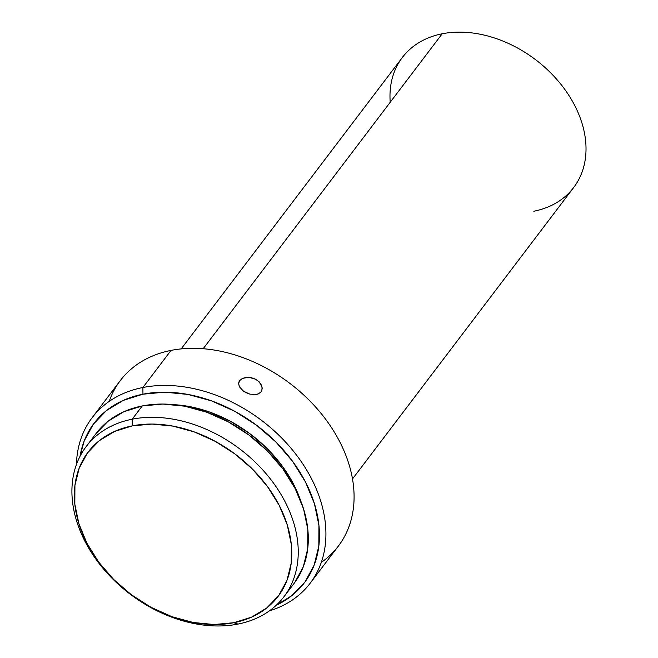 <?xml version="1.0" encoding="UTF-8"?>
<svg xmlns="http://www.w3.org/2000/svg" width="658" height="658" viewBox="0 0 658 658"><rect width="100%" height="100%" fill="white"/><g stroke="black" fill="none" stroke-linecap="round" stroke-linejoin="round"><path stroke-width="0.99" d="M352.507 478.942L573.669 187.53A107.55 78.796 -142.8 0 0 558.05 80.844A107.55 78.796 -142.8 0 0 442.201 33.772A107.55 78.796 37.2 0 1 574.664 105.387A107.55 78.796 37.2 0 1 533.803 211.243M390.219 102.27A107.55 78.796 37.2 0 1 442.201 33.772L203.174 348.724L442.201 33.772A107.55 78.796 -142.8 0 0 402.334 57.493L181.164 348.904M109.203 401.396A136.88 100.287 37.2 0 1 171.039 350.401A136.88 100.287 37.2 0 1 339.635 441.543A136.88 100.287 -142.8 0 0 171.039 350.401L142.885 387.504A136.88 100.287 37.2 0 1 290.318 447.407A136.88 100.287 37.2 0 1 310.206 583.194A136.88 100.287 37.2 0 1 269.352 610.895A136.88 100.287 -142.8 0 0 308.676 473.48A136.88 100.287 -142.8 0 0 142.885 387.504L142.951 394.191A131.987 96.701 37.2 0 1 299.053 470.791A131.987 96.701 37.2 0 1 276.286 605.228L291.79 595.663L304.983 581.968L314.113 565.238L318.826 546.124L318.933 525.355L314.442 503.724L305.518 482.075L292.514 461.233L275.916 442.003L256.365 425.117L234.626 411.225L211.514 400.87L187.933 394.438L164.78 392.184L142.951 394.191L123.285 400.385L106.53 410.518L93.329 424.213L84.208 440.942L80.037 456.29A131.987 96.701 37.2 0 1 142.951 394.191L142.885 387.504A136.88 100.287 -142.8 0 0 76.443 464.49A136.88 100.287 37.2 0 1 92.136 417.69A136.88 100.287 37.2 0 1 142.885 387.504L171.039 350.401A136.88 100.287 -142.8 0 0 120.299 380.587L92.136 417.69M310.206 583.194L338.36 546.091A136.88 100.287 -142.8 0 0 339.635 441.543A136.88 100.287 37.2 0 1 321.301 562.376M239.479 386.962L238.607 383.474L238.92 381.977L239.701 380.554L242.457 378.391L248.724 377.289L255.543 379.189L259.236 381.911L262.106 387.093L261.851 390.424L261.07 391.847L258.347 393.903L256.521 394.463L249.95 394.158L243.501 391.23L239.347 386.707L238.607 383.474L239.701 380.554L242.457 378.391L246.454 377.33L251.06 377.593L255.543 379.189L259.236 381.911L261.563 385.308L262.197 388.82L261.07 391.847L258.347 393.903L254.457 394.685M238.607 383.532L239.701 380.554L238.607 383.532M300.624 500.574A117.321 85.959 -142.8 0 0 174.288 404.686L189.183 406.512L210.141 412.229L230.687 421.433L250.015 433.778L267.387 448.789L282.142 465.889L293.707 484.411L300.632 500.582M283.985 596.707L294.044 583.457A124.173 90.977 -142.8 0 0 276.006 460.287A124.173 90.977 -142.8 0 0 142.26 405.945L132.2 419.195A124.173 90.977 37.2 0 1 265.955 473.538A124.173 90.977 37.2 0 1 283.985 596.707A124.173 90.977 37.2 0 1 237.957 624.088A124.173 90.977 -142.8 0 0 285.136 501.873A124.173 90.977 -142.8 0 0 132.2 419.195L132.274 425.874A119.279 87.391 37.2 0 1 279.189 505.303A119.279 87.391 37.2 0 1 233.861 622.707L237.957 624.088L233.861 622.707L251.636 617.114L266.778 607.951L278.704 595.572L286.954 580.455L291.206 563.182L291.305 544.413L287.25 524.87L279.189 505.303L267.428 486.468L252.433 469.088L234.766 453.831L215.117 441.279L194.233 431.911L172.922 426.104L151.998 424.065L132.274 425.874L114.5 431.475L99.358 440.638L87.432 453.017L79.182 468.134L74.93 485.407L74.831 504.176L78.886 523.719L86.946 543.278L98.708 562.113L113.702 579.501L131.37 594.758L151.019 607.309L171.903 616.669L193.213 622.484L214.138 624.524L233.861 622.707A119.279 87.391 37.2 0 1 86.946 543.278A119.279 87.391 37.2 0 1 132.274 425.874L132.2 419.195A124.173 90.977 -142.8 0 0 85.022 541.411A124.173 90.977 -142.8 0 0 237.957 624.088A124.173 90.977 37.2 0 1 104.211 569.746A124.173 90.977 37.2 0 1 86.173 446.576A124.173 90.977 37.2 0 1 132.2 419.195L142.26 405.945A124.173 90.977 -142.8 0 0 96.224 433.326L86.173 446.576M96.175 433.4L107.994 421.309L123.753 411.768L142.26 405.945L162.797 404.053L184.577 406.175L206.76 412.229L228.499 421.975L248.954 435.037L267.345 450.919L282.956 469.014L295.195 488.623L303.585 508.988L307.812 529.336L307.705 548.871L303.28 566.859L294.694 582.593M250.007 394.175L245.5 392.448L241.733 389.799"/></g></svg>
